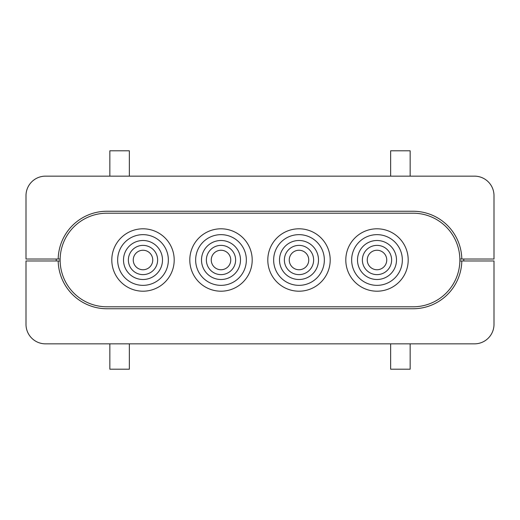 <?xml version="1.0" encoding="UTF-8"?>
<svg xmlns="http://www.w3.org/2000/svg" width="520" height="520" viewBox="0 0 520 520"><rect width="100%" height="100%" fill="white"/><g stroke="black" fill="none" stroke-linecap="round" stroke-linejoin="round"><path stroke-width="0.78" d="M390.65 343.85L390.65 369.2L410.15 369.2L410.15 343.85M109.85 343.85L109.85 369.2L129.35 369.2L129.35 343.85M390.65 176.15L390.65 150.8L410.15 150.8L410.15 176.15M109.85 176.15L109.85 150.8L129.35 150.8L129.35 176.15M494 267.8L494 324.35A19.5 19.5 0 0 1 474.5 343.85L45.5 343.85A19.5 19.5 0 0 1 26 324.35L26 267.8M474.5 343.85L470.6 343.85M435.5 343.85L323.375 343.85M196.625 343.85L84.5 343.85M49.4 343.85L45.5 343.85M26 324.35L26 260.975L60.138 260.975M26 252.2L26 195.65A19.5 19.5 0 0 1 45.5 176.15L474.5 176.15A19.5 19.5 0 0 1 494 195.65L494 252.2M494 195.65L494 259.025L459.862 259.025M45.5 176.15L474.5 176.15M56.225 260.975L56.225 259.025M463.775 259.025L463.775 260.975M459.862 260.975L461.812 260.975A48.75 48.75 0 0 1 413.075 308.75L106.925 308.75A48.75 48.75 0 0 1 58.188 260.975M461.812 260.975L494 260.975L494 324.35M26 195.65L26 259.025L58.188 259.025A48.75 48.75 0 0 1 106.925 211.25L413.075 211.25A48.75 48.75 0 0 1 461.812 259.025M60.138 259.025L58.188 259.025M133.25 260A9.75 9.75 0 0 1 143 250.25A9.75 9.75 0 0 1 152.75 260A9.75 9.75 0 0 1 143 269.75A9.75 9.75 0 0 1 133.25 260M111.8 260A31.2 31.2 0 0 1 143 228.8A31.2 31.2 0 0 1 174.2 260A31.2 31.2 0 0 1 143 291.2A31.2 31.2 0 0 1 111.8 260M168.35 260A25.35 25.35 0 0 0 143 234.65A25.35 25.35 0 0 0 117.65 260A25.35 25.35 0 0 0 143 285.35A25.35 25.35 0 0 0 168.35 260M123.5 260A19.5 19.5 0 0 1 143 240.5A19.5 19.5 0 0 1 162.5 260A19.5 19.5 0 0 1 143 279.5A19.5 19.5 0 0 1 123.5 260M157.625 260A14.625 14.625 0 0 0 143 245.375A14.625 14.625 0 0 0 128.375 260A14.625 14.625 0 0 0 143 274.625A14.625 14.625 0 0 0 157.625 260M211.25 260A9.75 9.75 0 0 1 221 250.25A9.75 9.75 0 0 1 230.75 260A9.75 9.75 0 0 1 221 269.75A9.75 9.75 0 0 1 211.25 260M189.8 260A31.2 31.2 0 0 1 221 228.8A31.2 31.2 0 0 1 252.2 260A31.2 31.2 0 0 1 221 291.2A31.2 31.2 0 0 1 189.8 260M246.35 260A25.35 25.35 0 0 0 221 234.65A25.35 25.35 0 0 0 195.65 260A25.35 25.35 0 0 0 221 285.35A25.35 25.35 0 0 0 246.35 260M201.5 260A19.5 19.5 0 0 1 221 240.5A19.5 19.5 0 0 1 240.5 260A19.5 19.5 0 0 1 221 279.5A19.5 19.5 0 0 1 201.5 260M235.625 260A14.625 14.625 0 0 0 221 245.375A14.625 14.625 0 0 0 206.375 260A14.625 14.625 0 0 0 221 274.625A14.625 14.625 0 0 0 235.625 260M289.25 260A9.75 9.75 0 0 1 299 250.25A9.75 9.75 0 0 1 308.75 260A9.75 9.75 0 0 1 299 269.75A9.75 9.75 0 0 1 289.25 260M267.8 260A31.2 31.2 0 0 1 299 228.8A31.2 31.2 0 0 1 330.2 260A31.2 31.2 0 0 1 299 291.2A31.2 31.2 0 0 1 267.8 260M324.35 260A25.35 25.35 0 0 0 299 234.65A25.35 25.35 0 0 0 273.65 260A25.35 25.35 0 0 0 299 285.35A25.35 25.35 0 0 0 324.35 260M279.5 260A19.5 19.5 0 0 1 299 240.5A19.5 19.5 0 0 1 318.5 260A19.5 19.5 0 0 1 299 279.5A19.5 19.5 0 0 1 279.5 260M313.625 260A14.625 14.625 0 0 0 299 245.375A14.625 14.625 0 0 0 284.375 260A14.625 14.625 0 0 0 299 274.625A14.625 14.625 0 0 0 313.625 260M367.25 260A9.75 9.75 0 0 1 377 250.25A9.75 9.75 0 0 1 386.75 260A9.75 9.75 0 0 1 377 269.75A9.75 9.75 0 0 1 367.25 260M345.8 260A31.2 31.2 0 0 1 377 228.8A31.2 31.2 0 0 1 408.2 260A31.2 31.2 0 0 1 377 291.2A31.2 31.2 0 0 1 345.8 260M402.35 260A25.35 25.35 0 0 0 377 234.65A25.35 25.35 0 0 0 351.65 260A25.35 25.35 0 0 0 377 285.35A25.35 25.35 0 0 0 402.35 260M357.5 260A19.5 19.5 0 0 1 377 240.5A19.5 19.5 0 0 1 396.5 260A19.5 19.5 0 0 1 377 279.5A19.5 19.5 0 0 1 357.5 260M391.625 260A14.625 14.625 0 0 0 377 245.375A14.625 14.625 0 0 0 362.375 260A14.625 14.625 0 0 0 377 274.625A14.625 14.625 0 0 0 391.625 260M106.925 306.8L413.075 306.8A46.8 46.8 0 0 0 459.875 260A46.8 46.8 0 0 0 413.075 213.2L106.925 213.2A46.8 46.8 0 0 0 60.125 260A46.8 46.8 0 0 0 106.925 306.8"/></g></svg>
